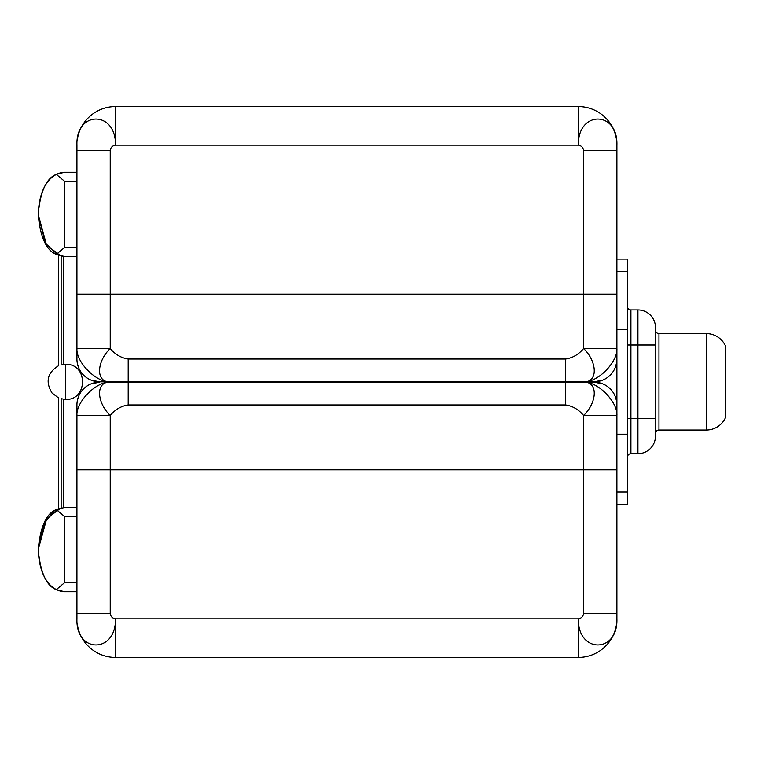 <?xml version="1.0" encoding="UTF-8"?>
<svg xmlns="http://www.w3.org/2000/svg" width="764" height="764" viewBox="0 0 764 764"><rect width="100%" height="100%" fill="white"/><g stroke="black" fill="none" stroke-linecap="round" stroke-linejoin="round"><path stroke-width="1.15" d="M578.319 106.578L115.488 106.578A38.572 38.572 0 0 0 77.193 140.576A38.572 38.572 0 0 1 115.488 106.578L115.488 145.15C116.09 110.369 75.722 110.369 76.925 145.15L76.925 150.412L76.925 145.15C75.722 110.369 116.09 110.369 115.488 145.15L115.488 106.578L578.319 106.578L578.319 145.15L115.488 145.15C112.47 145.676 110.713 147.433 110.226 150.412L110.226 348.518L76.925 348.518L76.925 150.412L110.226 150.412L110.226 294.169L76.925 294.169L76.925 359.032L76.925 348.518L110.226 348.518C115.154 354.467 121.142 357.972 128.19 359.032L565.618 359.032C572.666 357.972 578.654 354.467 583.581 348.518L583.581 294.169L110.226 294.169L110.226 348.518C96.274 361.974 95.748 382.754 110.226 381.828L99.712 381.828A22.786 22.786 0 0 1 90.992 380.09A22.786 22.786 0 0 0 99.712 381.828L110.226 381.828C96.178 382.754 75.922 361.974 76.925 348.518C75.922 361.974 96.178 382.754 110.226 381.828L128.19 381.828L110.226 381.828C95.748 382.754 96.274 361.974 110.226 348.518C115.154 354.467 121.142 357.972 128.19 359.032L565.618 359.032L565.618 381.828L128.19 381.828L128.19 359.032L128.19 381.828L583.581 381.828L565.618 381.828L565.618 359.032C572.666 357.972 578.654 354.467 583.581 348.518L583.581 150.412L616.892 150.412L616.882 294.169L583.581 294.169L583.581 150.412C583.094 147.433 581.337 145.676 578.319 145.15L578.319 106.578A38.572 38.572 0 0 1 616.615 140.576A38.572 38.572 0 0 0 578.319 106.578M616.892 150.412L583.581 150.412C583.094 147.433 581.337 145.676 578.319 145.15C577.718 110.369 618.086 110.369 616.892 145.15L616.892 150.412L616.892 145.15C618.086 110.369 577.718 110.369 578.319 145.15L115.488 145.15C112.47 145.676 110.713 147.433 110.226 150.412L76.925 150.412M615.182 367.694L616.452 363.454A22.786 22.786 0 0 1 602.815 380.09L594.096 381.828A22.786 22.786 0 0 0 602.815 380.09L594.096 381.828L583.581 381.828C597.639 382.754 617.885 361.974 616.892 348.518L616.882 294.169L616.892 348.518L583.581 348.518L616.892 348.518L616.892 359.032L616.892 348.518C617.885 361.974 597.639 382.754 583.581 381.828C598.059 382.754 597.534 361.974 583.581 348.518C597.534 361.974 598.059 382.754 583.581 381.828L594.096 381.828A22.786 22.786 0 0 0 616.892 359.032L616.892 404.968A22.786 22.786 0 0 0 594.096 382.172L583.581 382.172L594.096 382.172A22.786 22.786 0 0 1 602.815 383.91L594.096 382.172L602.815 383.91A22.786 22.786 0 0 1 616.452 400.546L615.182 396.306M77.355 363.454L78.625 367.694A22.786 22.786 0 0 1 76.925 359.032A22.786 22.786 0 0 0 99.712 381.828L90.992 380.09L99.712 381.828M78.625 367.694A22.786 22.786 0 0 0 90.992 380.09M616.452 363.454A22.786 22.786 0 0 0 616.892 359.032L616.892 618.85L616.892 613.587L583.581 613.587L583.581 415.482C597.534 402.026 598.059 381.246 583.581 382.172L565.618 382.172L583.581 382.172C597.639 381.246 617.885 402.026 616.892 415.482L616.892 469.831L583.581 469.831L583.581 415.482C578.654 409.533 572.666 406.028 565.618 404.968L128.19 404.968L128.19 382.172L565.618 382.172L565.618 404.968C572.666 406.028 578.654 409.533 583.581 415.482L616.892 415.482L583.581 415.482C597.534 402.026 598.059 381.246 583.581 382.172C597.639 381.246 617.885 402.026 616.892 415.482L616.892 404.968A22.786 22.786 0 0 0 616.452 400.546M627.406 492.016L627.406 434.191L616.892 434.191L627.406 434.191L627.406 329.456L616.892 329.456L627.406 329.456L627.406 271.631L616.892 271.631L627.406 271.631C627.406 255.157 627.406 255.157 627.406 271.631L627.406 492.016L616.892 492.016L627.406 492.016L627.406 504.546L616.892 504.546M630.911 418.643L627.406 418.643L630.911 418.643L627.406 418.643L630.911 418.643L630.911 345.013L627.406 345.013L630.911 345.013L630.911 418.643L637.921 418.643L637.921 345.013L630.911 345.013L630.911 309.945L637.921 309.945A17.534 17.534 0 0 1 655.455 327.479L655.455 418.643L637.921 418.643L637.921 345.013L655.455 345.013L655.455 436.168A17.534 17.534 0 0 1 637.921 453.701L630.911 453.701L630.911 418.643L655.455 418.643L655.455 436.168A17.534 17.534 0 0 1 637.921 453.701L637.921 418.643L637.921 453.701L630.911 453.701A3.505 3.505 0 0 0 627.406 457.206A3.505 3.505 0 0 1 630.911 453.701L630.911 418.643M78.625 396.306L77.355 400.546A22.786 22.786 0 0 1 90.992 383.91L99.712 382.172A22.786 22.786 0 0 0 90.992 383.91L99.712 382.172A22.786 22.786 0 0 0 76.925 404.968L76.925 415.482C75.922 402.026 96.178 381.246 110.226 382.172L128.19 382.172L110.226 382.172C95.748 381.246 96.274 402.026 110.226 415.482C115.154 409.533 121.142 406.028 128.19 404.968L128.19 382.172L565.618 382.172L565.618 404.968L128.19 404.968C121.142 406.028 115.154 409.533 110.226 415.482L110.226 469.831L616.892 469.831M616.892 613.587L583.581 613.587L583.581 469.831L110.226 469.831L110.226 415.482C96.274 402.026 95.748 381.246 110.226 382.172C96.178 381.246 75.922 402.026 76.925 415.482L110.226 415.482L76.925 415.482L76.925 469.831L110.226 469.831L110.226 613.587C110.713 616.567 112.47 618.324 115.488 618.85L578.319 618.85C577.718 653.631 618.086 653.631 616.892 618.85L616.615 623.424A38.572 38.572 0 0 1 578.319 657.422L115.488 657.422L115.488 618.85L578.319 618.85C581.337 618.324 583.094 616.567 583.581 613.587C583.094 616.567 581.337 618.324 578.319 618.85L578.319 657.422L578.319 618.85C577.718 653.631 618.086 653.631 616.892 618.85L616.615 623.424A38.572 38.572 0 0 1 578.319 657.422L115.488 657.422A38.572 38.572 0 0 1 77.193 623.424A38.572 38.572 0 0 0 115.488 657.422L115.488 618.85C112.47 618.324 110.713 616.567 110.226 613.587L76.925 613.587L76.925 404.968A22.786 22.786 0 0 1 77.355 400.546M76.925 618.85L76.925 613.587L76.925 618.85C75.722 653.631 116.09 653.631 115.488 618.85C116.09 653.631 75.722 653.631 76.925 618.85M76.925 469.831L110.226 469.831L110.226 613.587L76.925 613.587M64.501 582.731L64.501 516.474L76.925 516.474L64.501 516.474L56.297 509.598C46.384 513.332 40.358 526.663 38.2 549.602C40.358 572.542 46.394 585.873 56.297 589.598L64.501 582.731L64.501 516.474L56.297 509.598L64.501 507.497L76.925 507.497L64.501 507.497L56.297 509.598C46.384 513.332 40.358 526.663 38.2 549.602C39.585 582.856 55.056 591.346 64.501 591.699L56.297 589.598L64.501 582.731L76.925 582.731L64.501 582.731M45.974 519.721L38.2 549.602C40.358 572.532 46.384 585.873 56.297 589.598C46.384 585.873 40.358 572.532 38.2 549.602L46.719 518.584L61.139 507.84C57.749 508.776 57.749 508.776 61.139 507.84C64.52 507.372 64.52 507.372 61.139 507.84L61.139 398.598C57.73 397.691 57.73 397.691 61.139 398.598L61.139 507.84C57.749 508.776 57.749 508.776 61.139 507.84C64.52 507.372 64.52 507.372 61.139 507.84L61.139 507.84C57.749 508.776 57.749 508.776 61.139 507.84L46.709 518.594L38.2 549.602C39.594 582.875 55.075 591.355 64.501 591.699C55.056 591.346 39.585 582.856 38.2 549.602C39.594 582.875 55.075 591.355 64.501 591.699L76.925 591.699L64.501 591.699L56.297 589.598C46.394 585.873 40.358 572.542 38.2 549.602L45.448 520.571L58.303 508.681M63.775 507.516L63.775 399.266L63.775 507.516L63.288 507.544M61.139 398.598C64.825 399.543 64.825 399.543 61.139 398.598C57.73 397.691 57.73 397.691 61.139 398.598C64.825 399.543 64.825 399.543 61.139 398.598L61.33 398.646M63.775 399.266L65.523 399.352C87.535 400.88 88.739 363.654 65.523 364.294L65.523 399.352L65.523 364.294L63.775 364.38L63.765 256.484M61.139 365.058C57.73 365.966 57.73 365.966 61.139 365.058C64.825 364.113 64.825 364.113 61.139 365.058C57.73 365.966 57.73 365.966 61.139 365.058C64.825 364.113 64.825 364.113 61.139 365.058L61.139 256.16C57.749 255.224 57.749 255.224 61.139 256.16L61.139 365.058M61.091 256.15L61.139 256.16C57.749 255.224 57.749 255.224 61.139 256.16C64.52 256.628 64.52 256.628 61.139 256.16L46.556 245.187L38.2 214.397L45.353 243.267L58.341 255.329L45.353 243.267L38.2 214.397C40.215 237.06 46.251 250.401 56.297 254.402C46.251 250.401 40.225 237.069 38.2 214.397C40.225 191.726 46.251 178.394 56.297 174.402C46.251 178.394 40.225 191.726 38.2 214.397C39.48 181.88 54.597 172.664 64.501 172.301L76.925 172.301L64.501 172.301C54.597 172.664 39.48 181.88 38.2 214.397C39.48 181.861 54.616 172.654 64.501 172.301C54.616 172.654 39.48 181.861 38.2 214.397C40.215 191.735 46.251 178.404 56.297 174.402L64.501 172.301L56.297 174.402C46.251 178.404 40.215 191.735 38.2 214.397C40.225 237.069 46.251 250.401 56.297 254.402C46.251 250.401 40.215 237.06 38.2 214.397L46.556 245.177L61.072 256.141M59.964 255.873L59.048 255.587M64.501 256.503L56.297 254.402L64.501 247.526L76.925 247.526L64.501 247.526L64.501 181.269L56.297 174.402L64.501 181.269L64.501 247.526L56.297 254.402L64.501 256.503L76.925 256.503L64.501 256.503M62.552 256.389L62.018 256.312M61.254 256.179L61.139 256.16C57.749 255.224 57.749 255.224 61.139 256.16L61.473 256.226M76.925 181.269L64.501 181.269L76.925 181.269M61.139 256.16C64.52 256.628 64.52 256.628 61.139 256.16C64.52 256.628 64.52 256.628 61.139 256.16M62.524 364.695L63.488 364.457M63.565 399.219L62.361 398.913M38.2 549.602L43.51 524.228L53.518 511.345M62.008 398.818L63.584 399.219M63.775 364.38L63.546 256.475M655.455 327.479A17.534 17.534 180 0 0 637.921 309.945L637.921 345.013L637.921 309.945L630.911 309.945A3.505 3.505 180 0 1 627.406 306.44A3.505 3.505 0 0 0 630.911 309.945L630.911 345.013L655.455 345.013L655.455 327.479M616.892 259.101L627.406 259.101L627.406 271.631M655.455 433.541A3.505 3.505 0 0 1 658.96 430.036L658.96 333.61A3.505 3.505 0 0 1 655.455 330.105A3.505 3.505 0 0 0 658.96 333.61L706.299 333.61L658.96 333.61L658.96 430.036A3.505 3.505 0 0 0 655.455 433.541M658.96 430.036L706.299 430.036L658.96 430.036M706.299 333.61L706.299 430.036L706.299 333.61A21.039 21.039 0 0 1 725.8 346.76L725.8 416.886A21.039 21.039 0 0 1 706.299 430.036A21.039 21.039 180 0 0 725.8 416.886L725.8 346.76A21.039 21.039 180 0 0 706.299 333.61M616.892 294.169L76.925 294.169M58.513 508.604L58.513 397.891L52.047 393.04C45.21 381.819 47.368 372.727 58.513 365.755L58.513 255.396"/></g></svg>
